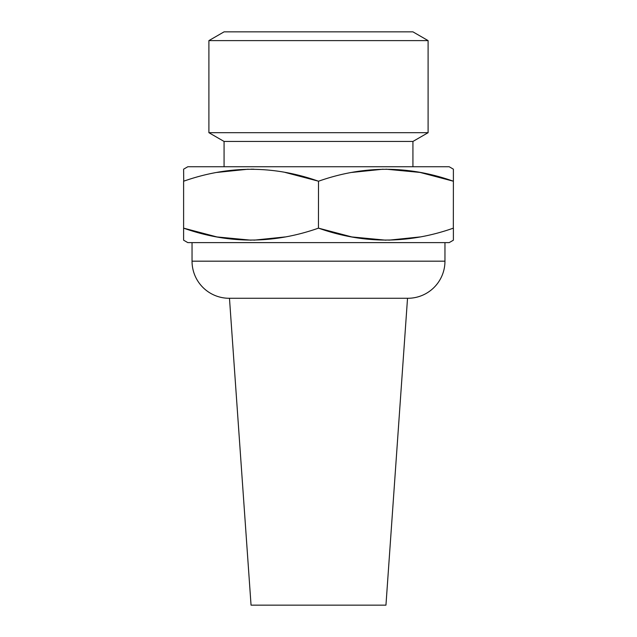<?xml version="1.0" encoding="UTF-8"?>
<svg xmlns="http://www.w3.org/2000/svg" width="637" height="637" viewBox="0 0 637 637"><rect width="100%" height="100%" fill="white"/><g stroke="black" fill="none" stroke-linecap="round" stroke-linejoin="round"><path stroke-width="0.96" d="M407.529 298.267L385.95 605.15L251.05 605.15L229.471 298.267M192.04 242.625L192.04 261.178A37.097 37.097 0 0 0 228.293 298.267L408.707 298.267A37.097 37.097 0 0 0 444.96 261.178L444.96 242.625M449.181 242.625L187.819 242.625L183.607 240.189L183.607 228.142C228.452 244.027 273.416 244.027 318.5 228.142C363.345 244.027 408.309 244.027 453.393 228.142L453.393 240.189L449.181 242.625M412.927 166.743L412.927 141.454L224.073 141.454L224.073 166.743M412.927 141.454L428.104 132.687L208.896 132.687L224.073 141.454M208.896 40.609L224.073 31.85L412.927 31.85L428.104 40.609L208.896 40.609L208.896 132.687M428.104 40.609L428.104 132.687M385.95 169.179L420.054 172.428L453.393 181.226L453.393 169.179L449.181 166.743L187.819 166.743L183.607 169.179L183.719 181.187M453.337 228.157L453.393 181.226C408.548 165.333 363.584 165.333 318.5 181.226C273.655 165.333 228.691 165.333 183.607 181.226L183.607 228.142L216.946 236.94L251.05 240.189M285.153 172.428L318.556 181.211M351.855 172.428L383.06 169.203M216.962 172.428L248.167 169.203M251.05 169.179L253.94 169.203M318.5 181.226L318.444 228.157M420.038 236.94L388.833 240.165M385.95 240.189L351.839 236.94L318.5 228.142M285.145 236.94L253.94 240.165M192.04 261.178L444.96 261.178"/></g></svg>
